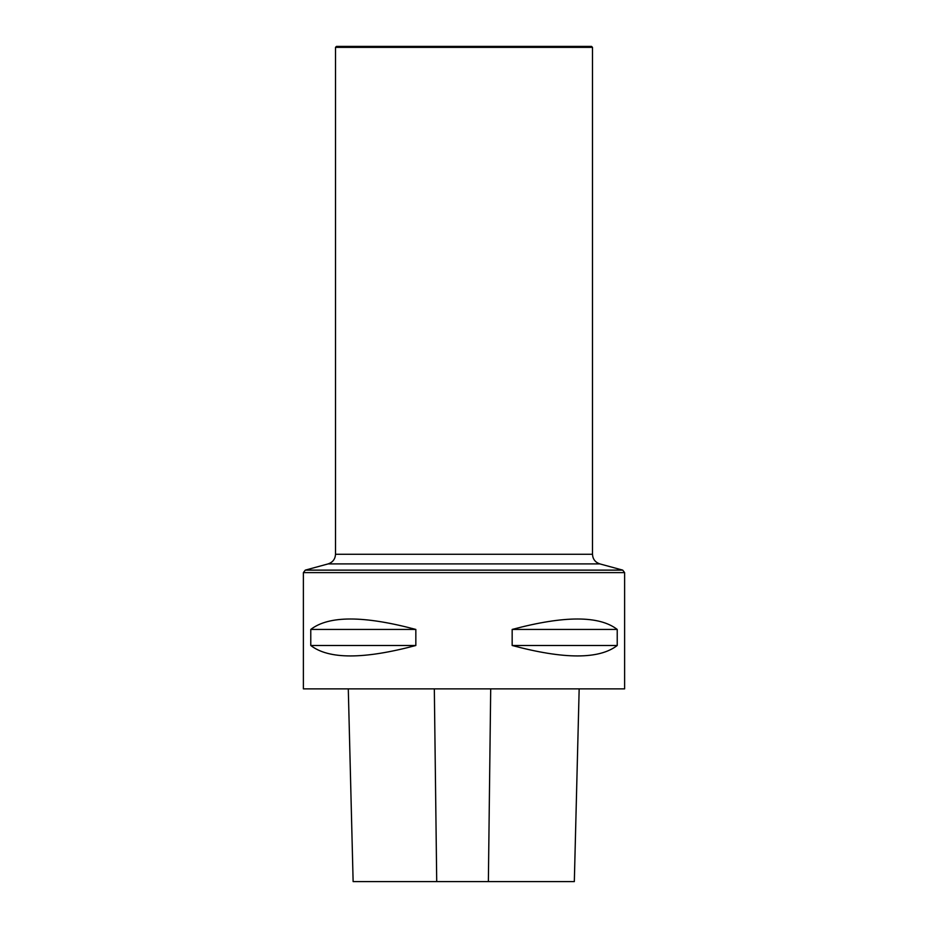 <?xml version="1.0" encoding="UTF-8"?>
<svg xmlns="http://www.w3.org/2000/svg" width="928" height="928" viewBox="0 0 928 928"><rect width="100%" height="100%" fill="white"/><g stroke="black" fill="none" stroke-linecap="round" stroke-linejoin="round"><path stroke-width="1.39" d="M303.386 688.866L624.614 688.866L624.614 572.611L303.386 572.611L303.386 688.866M617.224 629.439L617.224 645.494C599.256 659.414 564.236 659.414 512.163 645.494L512.163 629.439C564.236 615.519 599.256 615.519 617.224 629.439L512.163 629.439M415.837 629.439L415.837 645.494C363.764 659.414 328.744 659.414 310.776 645.494L310.776 629.439C328.744 615.519 363.764 615.519 415.837 629.439L310.776 629.439M348.29 688.866L353.127 881.6L574.328 881.6L579.165 688.866M415.837 645.494L310.776 645.494M617.224 645.494L512.163 645.494M592.493 47.363L335.507 47.363L336.47 46.4L591.53 46.4L592.493 47.363L592.493 554.271C592.783 559.132 595.242 562.345 599.859 563.899L328.141 563.899L305.277 570.128L303.386 572.611M599.859 563.899L622.723 570.128L624.614 572.611M436.717 881.6L434.327 688.866M488.372 881.6L490.703 688.866M305.277 570.128L622.723 570.128M592.493 554.271L335.507 554.271L335.507 47.363M328.141 563.899C332.758 562.345 335.217 559.132 335.507 554.271"/></g></svg>
